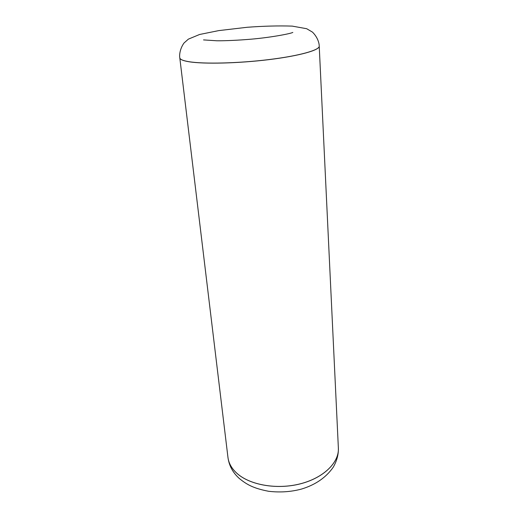 <?xml version="1.0" encoding="UTF-8"?>
<svg xmlns="http://www.w3.org/2000/svg" width="518" height="518" viewBox="0 0 518 518"><rect width="100%" height="100%" fill="white"/><g stroke="black" fill="none" stroke-linecap="round" stroke-linejoin="round"><path stroke-width="0.78" d="M338.351 447.74C339.484 462.05 324.151 477.654 300.654 483.76C277.195 489.924 249.818 485.139 236.843 473.264C231.501 468.363 228.529 462.943 227.914 457.018M236.843 473.238C231.624 468.453 228.665 463.17 227.952 457.388L179.798 57.874C179.999 59.505 183.119 60.8 189.161 61.778C204.092 64.193 238.448 63.377 268.829 59.641C299.268 55.925 319.684 50.149 319.224 46.18L319.224 46.154C319.276 43.525 317.819 37.374 312.471 32.116L306.682 28.717L292.178 26.107C278.334 25.673 263.332 26.062 247.183 27.279L218.706 30.614L199.566 34.492L188.39 39.128L184.007 43.02C179.694 49.022 179.312 55.575 179.798 57.861C180.018 59.466 183.139 60.755 189.154 61.726C204.073 64.141 238.384 63.325 268.751 59.602C299.171 55.892 319.619 50.123 319.224 46.154L338.371 448.115C339.225 462.393 323.756 477.829 300.317 483.812C276.929 489.86 249.754 485.049 236.843 473.238M227.92 457.103C228.937 465.391 232.711 472.5 239.245 478.438C246.497 484.317 252.875 488.241 268.609 491.284C280.044 492.618 290.999 491.886 301.476 489.07C315.488 484.816 326.094 477.499 333.294 467.126C336.92 460.742 338.61 454.357 338.364 447.973M203.535 39.912L216.809 40.773C221.827 40.851 233.204 40.579 246.665 39.536C269.185 37.931 291.071 33.605 292.819 32.414"/></g></svg>
